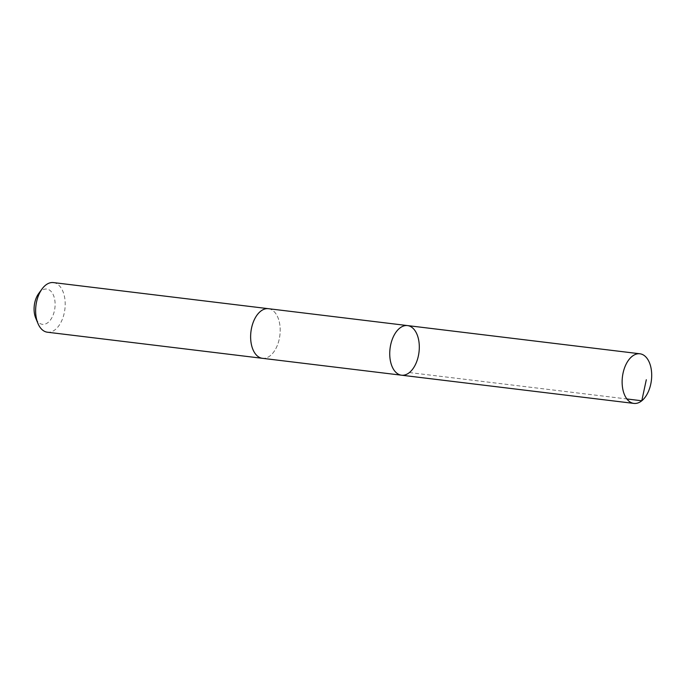 <?xml version="1.0" encoding="UTF-8"?>
<svg xmlns="http://www.w3.org/2000/svg" width="686" height="686" viewBox="0 0 686 686"><rect width="100%" height="100%" fill="white"/><g stroke="black" fill="none" stroke-linecap="round" stroke-linejoin="round"><path stroke-width="0.51" stroke-dasharray="3.43 2.57" d="M401.507 375.199A24.988 14.586 96.9 0 0 419 352.15A24.988 14.586 96.9 0 0 407.535 325.584M268.423 308.691A24.988 14.578 -83.1 0 1 280.197 329.906A24.988 14.578 -83.1 0 1 268.723 356.771A24.988 14.578 -83.1 0 1 262.395 358.306M268.758 308.734A24.996 14.586 -83.1 0 1 280.197 330.198A24.996 14.586 -83.1 0 1 268.723 356.771A24.996 14.586 -83.1 0 1 262.738 358.349M53.431 282.589A24.996 14.586 -83.1 0 1 65.204 303.812A24.996 14.586 -83.1 0 1 53.731 330.678A24.996 14.586 -83.1 0 1 47.403 332.213M38.69 293.522A17.776 10.376 -83.1 0 1 54.237 297.51A17.776 10.376 -83.1 0 1 46.957 323.252A17.776 10.376 -83.1 0 1 35.706 318.064M409.396 372.558L626.875 398.96"/><path stroke-width="1.03" d="M262.738 358.349A24.996 14.586 -83.1 0 1 262.395 358.315A24.988 14.578 -83.1 0 1 250.63 337.092A24.988 14.578 -83.1 0 1 262.095 310.226A24.988 14.578 -83.1 0 1 268.423 308.691L407.535 325.584A24.988 14.586 96.9 0 0 401.207 327.119A24.988 14.586 96.9 0 0 389.734 353.976A24.988 14.586 96.9 0 0 401.507 375.199A24.988 14.586 96.9 0 0 419 352.15A24.988 14.586 96.9 0 0 407.535 325.584A24.988 14.586 96.9 0 0 401.207 327.119A24.988 14.586 96.9 0 0 389.734 353.976A24.988 14.586 96.9 0 0 401.507 375.199L633.898 403.411A24.996 14.586 -83.1 0 1 622.125 382.188A24.996 14.586 -83.1 0 1 633.598 355.322A24.996 14.586 -83.1 0 1 639.927 353.787A24.996 14.586 -83.1 0 1 651.7 375.01A24.996 14.586 -83.1 0 1 640.227 401.876A24.996 14.586 -83.1 0 1 633.898 403.411M401.507 375.199L262.395 358.306A24.996 14.586 -83.1 0 1 250.93 331.741A24.996 14.586 -83.1 0 1 268.423 308.691A24.996 14.586 -83.1 0 1 268.758 308.734M262.395 358.315L47.403 332.213A24.996 14.586 -83.1 0 1 37.919 323.389A24.996 14.586 -83.1 0 1 42.103 288.883A24.996 14.586 -83.1 0 1 53.431 282.589L268.423 308.691M37.919 323.389L35.706 318.064A17.776 10.376 -83.1 0 1 38.69 293.522L42.103 288.883M626.875 398.96L641.787 400.778L646.306 379.744M407.535 325.584L639.927 353.787"/></g></svg>
